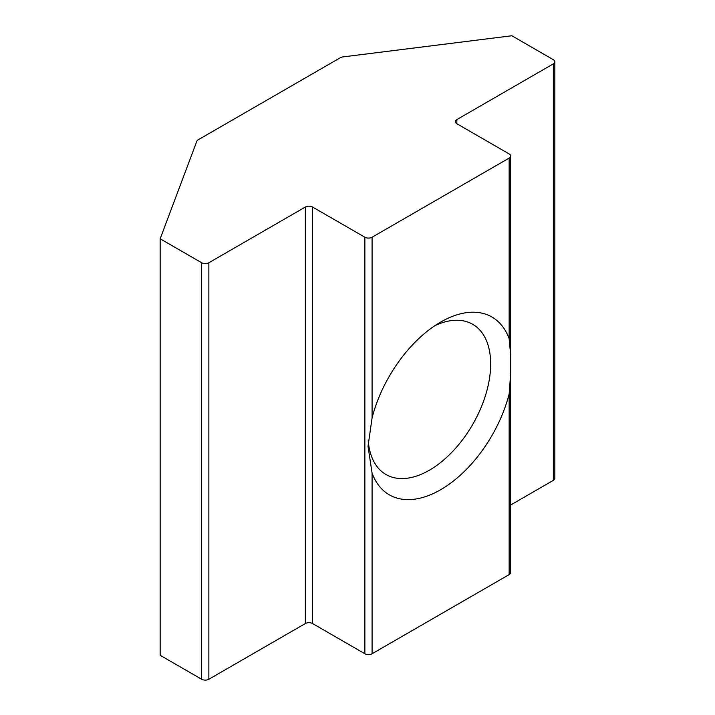 <?xml version="1.0" encoding="UTF-8"?>
<svg xmlns="http://www.w3.org/2000/svg" width="715" height="715" viewBox="0 0 715 715"><rect width="100%" height="100%" fill="white"/><g stroke="black" fill="none" stroke-linecap="round" stroke-linejoin="round"><path stroke-width="1.07" d="M368.216 440.306A86.721 50.068 120 0 0 385.984 474.51A86.721 50.068 120 0 0 429.349 470.22A86.721 50.068 120 0 0 485.994 393.795A86.721 50.068 120 0 0 472.704 324.306A86.721 50.068 120 0 0 434.738 325.763M440.619 322.099L440.619 322.099A102.656 59.273 120 0 0 372.086 417.855L368.028 446.339L372.086 473.116A102.656 59.273 120 0 0 440.619 489.739A102.656 59.273 120 0 0 509.151 393.983L510.653 373.525L510.653 355.006L509.151 338.713A102.656 59.273 120 0 0 440.619 322.099M372.086 473.116L372.086 653.742L509.151 574.601L509.151 393.983M372.086 237.228L509.151 158.095A5.103 2.949 0 0 0 510.644 156.013A5.103 2.949 0 0 0 509.151 153.931L456.849 123.74A5.103 2.949 180 0 1 455.357 121.657A5.103 2.949 180 0 1 456.849 119.575L553.339 63.867A5.103 2.949 0 0 0 554.831 61.785A5.103 2.949 0 0 0 553.339 59.703L511.86 35.75L342.887 56.914A5.103 2.949 0 0 0 340.367 57.709L198.198 139.782A5.103 2.949 0 0 0 196.822 141.239L160.169 238.792L160.169 655.298L201.648 679.25L201.648 262.745A5.103 2.949 0 0 0 208.86 262.745L305.35 207.037A5.103 2.949 180 0 1 312.571 207.037L364.865 237.228A5.103 2.949 0 0 0 372.086 237.228L372.086 417.855M510.644 505.022L553.339 480.373L553.339 63.867M160.169 238.792L201.648 262.745M208.86 262.745L208.86 679.25L305.35 623.543L305.35 207.037M312.571 207.037L312.571 623.543L364.865 653.742L364.865 237.228M554.831 61.785L554.831 478.29A5.103 2.949 180 0 1 553.339 480.373M510.644 375.277L510.644 572.518A5.103 2.949 180 0 1 509.151 574.601M372.086 653.742A5.103 2.949 180 0 1 364.865 653.742M312.571 623.543A5.103 2.949 0 0 0 305.35 623.543M208.86 679.25A5.103 2.949 180 0 1 201.648 679.25M509.151 338.713L509.151 158.095M456.849 119.575L456.849 123.74M510.644 156.013L510.644 353.451"/></g></svg>
